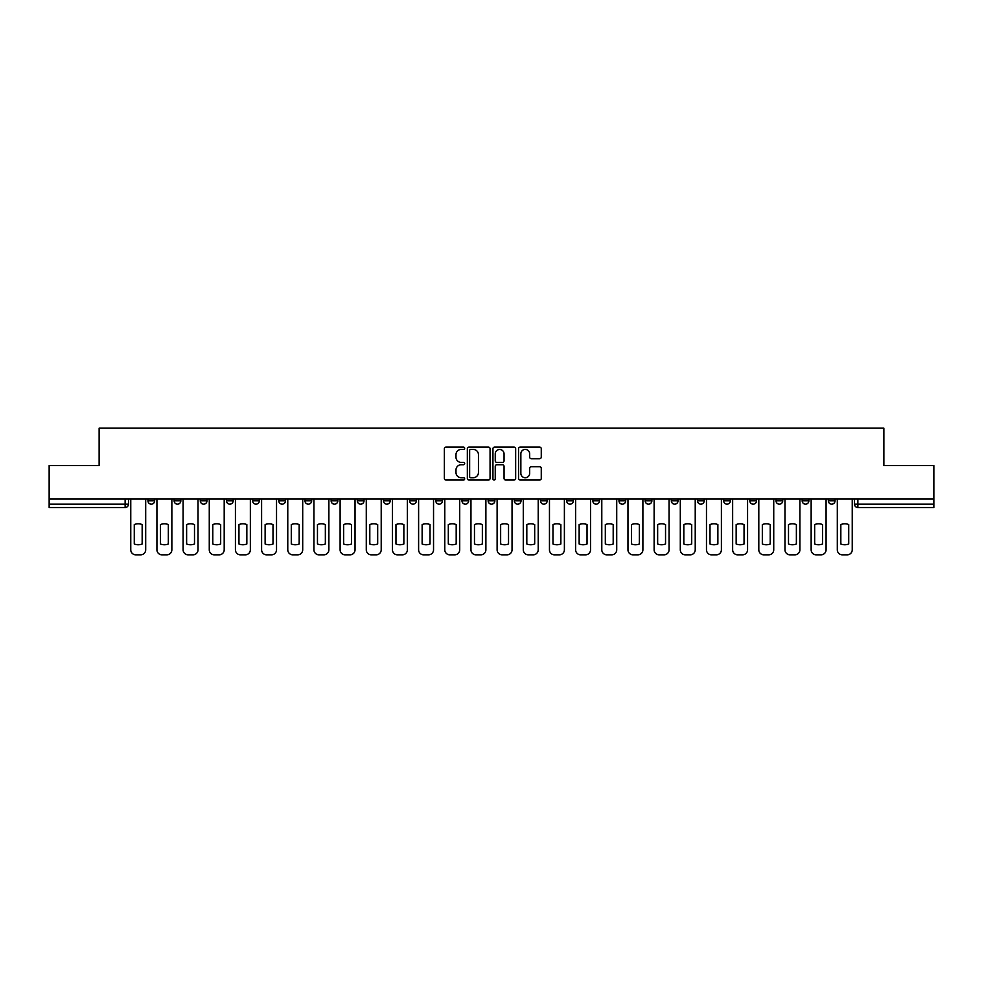 <?xml version="1.0" encoding="UTF-8"?>
<svg xmlns="http://www.w3.org/2000/svg" width="983" height="983" viewBox="0 0 983 983"><rect width="100%" height="100%" fill="white"/><g stroke="black" fill="none" stroke-linecap="round" stroke-linejoin="round"><path stroke-width="1.47" d="M464.664 448.26A1.155 1.155 0 0 0 463.509 447.105L446.012 447.105A1.647 1.647 0 0 0 444.365 448.752L444.365 478.389A1.647 1.647 0 0 0 446.012 480.036L463.509 480.036A1.155 1.155 0 0 0 464.664 478.881A1.155 1.155 0 0 0 463.509 477.726L461.248 477.726A5.271 5.271 0 0 1 455.977 472.467L455.977 469.997A5.271 5.271 0 0 1 461.248 464.726L463.509 464.726A1.155 1.155 0 0 0 464.664 463.571A1.155 1.155 0 0 0 463.509 462.415L461.248 462.415A5.271 5.271 0 0 1 455.977 457.144L455.977 454.674A5.271 5.271 0 0 1 461.248 449.415L463.509 449.415A1.155 1.155 0 0 0 464.664 448.26M828.337 498.971L828.337 500.814L835.046 500.814A3.354 3.354 0 0 1 831.692 504.168A3.354 3.354 0 0 1 828.337 500.814L828.337 498.971M671.328 498.971L671.328 500.814L678.037 500.814A3.354 3.354 0 0 1 674.682 504.168A3.354 3.354 0 0 1 671.328 500.814L671.328 498.971M645.155 498.971L645.155 500.814L651.864 500.814A3.354 3.354 0 0 1 648.51 504.168A3.354 3.354 0 0 1 645.155 500.814L645.155 498.971M618.983 498.971L618.983 500.814L625.704 500.814A3.354 3.354 0 0 1 622.337 504.168A3.354 3.354 0 0 1 618.983 500.814L618.983 498.971M566.65 498.971L566.65 500.814L573.359 500.814A3.354 3.354 0 0 1 570.005 504.168A3.354 3.354 0 0 1 566.65 500.814L566.65 498.971M514.318 500.814L514.318 498.971L514.318 500.814A3.354 3.354 0 0 0 517.672 504.168A3.354 3.354 0 0 1 514.318 500.814L521.027 500.814A3.354 3.354 0 0 1 517.672 504.168A3.354 3.354 0 0 0 521.027 500.814L521.027 498.971L521.027 500.814M488.146 500.814L488.146 498.971L488.146 500.814A3.354 3.354 0 0 0 491.5 504.168A3.354 3.354 0 0 1 488.146 500.814L494.854 500.814A3.354 3.354 0 0 1 491.5 504.168M461.973 500.814L461.973 498.971L461.973 500.814A3.354 3.354 0 0 0 465.328 504.168A3.354 3.354 0 0 1 461.973 500.814L468.682 500.814A3.354 3.354 0 0 1 465.328 504.168A3.354 3.354 0 0 0 468.682 500.814L468.682 498.971L468.682 500.814M435.813 498.971L435.813 500.814L442.522 500.814A3.354 3.354 0 0 1 439.168 504.168A3.354 3.354 0 0 1 435.813 500.814L435.813 498.971M409.641 498.971L409.641 500.814L416.35 500.814A3.354 3.354 0 0 1 412.995 504.168A3.354 3.354 0 0 1 409.641 500.814L409.641 498.971M383.468 498.971L383.468 500.814L390.177 500.814A3.354 3.354 0 0 1 386.823 504.168A3.354 3.354 0 0 1 383.468 500.814L383.468 498.971M357.296 500.814L357.296 498.971L357.296 500.814A3.354 3.354 0 0 0 360.663 504.168A3.354 3.354 0 0 1 357.296 500.814L364.017 500.814A3.354 3.354 0 0 1 360.663 504.168M304.963 500.814L304.963 498.971L304.963 500.814A3.354 3.354 0 0 0 308.318 504.168A3.354 3.354 0 0 1 304.963 500.814L311.672 500.814A3.354 3.354 0 0 1 308.318 504.168A3.354 3.354 0 0 0 311.672 500.814L311.672 498.971L311.672 500.814M278.791 500.814L278.791 498.971L278.791 500.814A3.354 3.354 0 0 0 282.146 504.168A3.354 3.354 0 0 1 278.791 500.814L285.5 500.814A3.354 3.354 0 0 1 282.146 504.168A3.354 3.354 0 0 0 285.5 500.814L285.5 498.971L285.5 500.814M252.631 500.814L252.631 498.971L252.631 500.814A3.354 3.354 0 0 0 255.985 504.168A3.354 3.354 0 0 1 252.631 500.814L259.34 500.814A3.354 3.354 0 0 1 255.985 504.168A3.354 3.354 0 0 0 259.34 500.814L259.34 498.971L259.34 500.814M226.459 500.814L226.459 498.971L226.459 500.814A3.354 3.354 0 0 0 229.813 504.168A3.354 3.354 0 0 1 226.459 500.814L233.168 500.814A3.354 3.354 0 0 1 229.813 504.168M200.286 500.814L200.286 498.971L200.286 500.814A3.354 3.354 0 0 0 203.641 504.168A3.354 3.354 0 0 1 200.286 500.814L206.995 500.814A3.354 3.354 0 0 1 203.641 504.168A3.354 3.354 0 0 0 206.995 500.814L206.995 498.971L206.995 500.814M174.126 500.814L174.126 498.971L174.126 500.814A3.354 3.354 0 0 0 177.481 504.168A3.354 3.354 0 0 1 174.126 500.814L180.835 500.814A3.354 3.354 0 0 1 177.481 504.168A3.354 3.354 0 0 0 180.835 500.814L180.835 498.971L180.835 500.814M539.618 458.717A1.647 1.647 0 0 0 541.264 457.07L541.264 448.752A1.647 1.647 0 0 0 539.618 447.105L520.191 447.105A1.647 1.647 0 0 0 518.545 448.752L518.545 478.389A1.647 1.647 0 0 0 520.191 480.036L539.618 480.036A1.647 1.647 0 0 0 541.264 478.389L541.264 468.35A1.647 1.647 0 0 0 539.618 466.704L531.312 466.704A1.647 1.647 0 0 0 529.665 468.35L529.665 473.327A4.399 4.399 0 0 1 525.254 477.726A4.399 4.399 0 0 1 520.855 473.327L520.855 453.814A4.399 4.399 0 0 1 525.254 449.415A4.399 4.399 0 0 1 529.665 453.814L529.665 457.07A1.647 1.647 0 0 0 531.312 458.717L539.618 458.717M49.15 498.971L49.15 465.586L99.136 465.586L99.136 428.17L883.864 428.17L883.864 465.586L933.85 465.586L933.85 498.971L49.15 498.971L49.15 504.168L128.49 504.168L128.49 498.971M490.062 448.752A1.647 1.647 0 0 0 488.416 447.105L468.989 447.105A1.647 1.647 0 0 0 467.343 448.752L467.343 478.389A1.647 1.647 0 0 0 468.989 480.036L488.416 480.036A1.647 1.647 0 0 0 490.062 478.389L490.062 448.752M494.584 447.105L514.011 447.105A1.647 1.647 0 0 1 515.657 448.752L515.657 478.389A1.647 1.647 0 0 1 514.011 480.036L505.704 480.036A1.647 1.647 0 0 1 504.058 478.389L504.058 466.372A1.647 1.647 0 0 0 502.411 464.726L496.894 464.726A1.647 1.647 0 0 0 495.248 466.372L495.248 478.881A1.155 1.155 0 0 1 494.093 480.036A1.155 1.155 0 0 1 492.938 478.881L492.938 448.752A1.647 1.647 0 0 1 494.584 447.105M854.51 498.971L854.51 504.168L933.85 504.168L933.85 507.523L857.864 507.523A3.354 3.354 0 0 1 854.51 504.168L854.51 498.971M933.85 498.971L933.85 504.168M128.49 504.168A3.354 3.354 0 0 1 125.136 507.523L49.15 507.523L49.15 504.168M835.046 498.971L835.046 500.814L835.046 498.971M808.874 498.971L808.874 500.814A3.354 3.354 0 0 1 805.519 504.168A3.354 3.354 0 0 1 802.165 500.814L808.874 500.814M802.165 498.971L802.165 500.814M782.714 498.971L782.714 500.814A3.354 3.354 0 0 1 779.359 504.168A3.354 3.354 0 0 1 776.005 500.814L782.714 500.814M776.005 498.971L776.005 500.814M756.541 498.971L756.541 500.814A3.354 3.354 0 0 1 753.187 504.168A3.354 3.354 0 0 1 749.832 500.814L756.541 500.814M749.832 498.971L749.832 500.814M730.369 498.971L730.369 500.814A3.354 3.354 0 0 1 727.015 504.168A3.354 3.354 0 0 1 723.66 500.814L730.369 500.814M723.66 498.971L723.66 500.814M704.209 498.971L704.209 500.814A3.354 3.354 0 0 1 700.854 504.168A3.354 3.354 0 0 1 697.5 500.814L704.209 500.814M697.5 498.971L697.5 500.814M678.037 498.971L678.037 500.814A3.354 3.354 0 0 1 674.682 504.168M651.864 498.971L651.864 500.814M625.704 500.814L625.704 498.971L625.704 500.814A3.354 3.354 0 0 1 622.337 504.168M599.532 498.971L599.532 500.814A3.354 3.354 0 0 1 596.177 504.168A3.354 3.354 0 0 1 592.823 500.814A3.354 3.354 0 0 0 596.177 504.168A3.354 3.354 0 0 0 599.532 500.814L592.823 500.814L592.823 498.971M573.359 500.814L573.359 498.971L573.359 500.814A3.354 3.354 0 0 1 570.005 504.168M547.187 498.971L547.187 500.814A3.354 3.354 0 0 1 543.832 504.168A3.354 3.354 0 0 1 540.478 500.814A3.354 3.354 0 0 0 543.832 504.168M540.478 498.971L540.478 500.814L547.187 500.814M494.854 498.971L494.854 500.814L494.854 498.971M442.522 500.814L442.522 498.971L442.522 500.814A3.354 3.354 0 0 1 439.168 504.168M416.35 500.814L416.35 498.971L416.35 500.814A3.354 3.354 0 0 1 412.995 504.168M390.177 500.814L390.177 498.971L390.177 500.814A3.354 3.354 0 0 1 386.823 504.168M364.017 498.971L364.017 500.814L364.017 498.971M337.845 500.814L337.845 498.971L337.845 500.814A3.354 3.354 0 0 1 334.49 504.168A3.354 3.354 0 0 1 331.136 500.814L337.845 500.814A3.354 3.354 0 0 1 334.49 504.168M331.136 498.971L331.136 500.814M233.168 498.971L233.168 500.814L233.168 498.971M154.663 498.971L154.663 500.814A3.354 3.354 0 0 1 151.308 504.168A3.354 3.354 0 0 1 147.954 500.814A3.354 3.354 0 0 0 151.308 504.168A3.354 3.354 0 0 0 154.663 500.814L154.663 498.971M147.954 498.971L147.954 500.814L154.663 500.814M470.796 449.415A1.155 1.155 0 0 0 469.641 450.558L469.641 476.583A1.155 1.155 0 0 0 470.796 477.726L473.179 477.726A5.271 5.271 0 0 0 478.451 472.467L478.451 454.674A5.271 5.271 0 0 0 473.179 449.415L470.796 449.415M504.058 453.9A4.399 4.399 0 0 0 499.647 449.489A4.399 4.399 0 0 0 495.248 453.9L495.248 460.769A1.647 1.647 0 0 0 496.894 462.415L502.411 462.415A1.647 1.647 0 0 0 504.058 460.769L504.058 453.9M134.278 524.566L134.278 543.992A10.481 10.481 0 0 0 142.166 543.992A10.481 10.481 0 0 1 134.278 543.992L134.278 524.566A10.481 10.481 0 0 1 142.166 524.566L142.166 543.992L142.166 524.566M130.764 549.792L130.764 498.971L130.764 549.792A5.038 5.038 0 0 0 135.789 554.83L140.655 554.83A5.038 5.038 0 0 0 145.693 549.792L145.693 498.971L145.693 549.792M135.789 554.83L140.655 554.83M160.45 524.566L160.45 543.992A10.481 10.481 0 0 0 168.339 543.992A10.481 10.481 0 0 1 160.45 543.992L160.45 524.566A10.481 10.481 0 0 1 168.339 524.566L168.339 543.992L168.339 524.566M156.924 549.792L156.924 498.971L156.924 549.792A5.038 5.038 0 0 0 161.962 554.83L166.827 554.83A5.038 5.038 0 0 0 171.853 549.792L171.853 498.971L171.853 549.792M186.623 524.566L186.623 543.992A10.481 10.481 0 0 0 194.499 543.992A10.481 10.481 0 0 1 186.623 543.992L186.623 524.566A10.481 10.481 0 0 1 194.499 524.566L194.499 543.992L194.499 524.566M183.096 549.792L183.096 498.971L183.096 549.792A5.038 5.038 0 0 0 188.134 554.83L192.987 554.83A5.038 5.038 0 0 0 198.025 549.792L198.025 498.971L198.025 549.792M161.962 554.83L166.827 554.83M188.134 554.83L192.987 554.83M212.783 524.566L212.783 543.992A10.481 10.481 0 0 0 220.671 543.992A10.481 10.481 0 0 1 212.783 543.992L212.783 524.566A10.481 10.481 0 0 1 220.671 524.566L220.671 543.992L220.671 524.566M209.268 549.792L209.268 498.971L209.268 549.792A5.038 5.038 0 0 0 214.294 554.83L219.16 554.83A5.038 5.038 0 0 0 224.198 549.792L224.198 498.971L224.198 549.792M238.955 524.566L238.955 543.992A10.481 10.481 0 0 0 246.844 543.992A10.481 10.481 0 0 1 238.955 543.992L238.955 524.566A10.481 10.481 0 0 1 246.844 524.566L246.844 543.992L246.844 524.566M235.428 549.792L235.428 498.971L235.428 549.792A5.038 5.038 0 0 0 240.466 554.83L245.332 554.83A5.038 5.038 0 0 0 250.358 549.792L250.358 498.971L250.358 549.792M265.127 524.566L265.127 543.992A10.481 10.481 0 0 0 273.004 543.992A10.481 10.481 0 0 1 265.127 543.992L265.127 524.566A10.481 10.481 0 0 1 273.004 524.566L273.004 543.992L273.004 524.566M261.601 549.792L261.601 498.971L261.601 549.792A5.038 5.038 0 0 0 266.639 554.83L271.505 554.83A5.038 5.038 0 0 0 276.53 549.792L276.53 498.971L276.53 549.792M214.294 554.83L219.16 554.83M240.466 554.83L245.332 554.83M266.639 554.83L271.505 554.83M291.287 524.566L291.287 543.992A10.481 10.481 0 0 0 299.176 543.992A10.481 10.481 0 0 1 291.287 543.992L291.287 524.566A10.481 10.481 0 0 1 299.176 524.566A10.481 10.481 0 0 0 291.287 524.566M299.176 524.566L299.176 543.992L299.176 524.566M287.773 549.792L287.773 498.971L287.773 549.792A5.038 5.038 0 0 0 292.799 554.83L297.665 554.83A5.038 5.038 0 0 0 302.703 549.792L302.703 498.971L302.703 549.792M292.799 554.83L297.665 554.83M317.46 524.566L317.46 543.992A10.481 10.481 0 0 0 325.348 543.992A10.481 10.481 0 0 1 317.46 543.992L317.46 524.566A10.481 10.481 0 0 1 325.348 524.566A10.481 10.481 0 0 0 317.46 524.566M325.348 524.566L325.348 543.992L325.348 524.566M313.933 549.792L313.933 498.971L313.933 549.792A5.038 5.038 0 0 0 318.971 554.83L323.837 554.83A5.038 5.038 0 0 0 328.875 549.792L328.875 498.971L328.875 549.792M318.971 554.83L323.837 554.83M343.632 524.566L343.632 543.992A10.481 10.481 0 0 0 351.521 543.992A10.481 10.481 0 0 1 343.632 543.992L343.632 524.566A10.481 10.481 0 0 1 351.521 524.566A10.481 10.481 0 0 0 343.632 524.566M351.521 524.566L351.521 543.992L351.521 524.566M340.106 549.792L340.106 498.971L340.106 549.792A5.038 5.038 0 0 0 345.144 554.83L350.009 554.83A5.038 5.038 0 0 0 355.035 549.792L355.035 498.971L355.035 549.792M345.144 554.83L350.009 554.83M369.805 524.566L369.805 543.992A10.481 10.481 0 0 0 377.681 543.992A10.481 10.481 0 0 1 369.805 543.992L369.805 524.566A10.481 10.481 0 0 1 377.681 524.566A10.481 10.481 0 0 0 369.805 524.566M377.681 524.566L377.681 543.992L377.681 524.566M366.278 549.792L366.278 498.971L366.278 549.792A5.038 5.038 0 0 0 371.304 554.83L376.17 554.83A5.038 5.038 0 0 0 381.207 549.792L381.207 498.971L381.207 549.792M371.304 554.83L376.17 554.83M395.965 524.566L395.965 543.992A10.481 10.481 0 0 0 403.853 543.992A10.481 10.481 0 0 1 395.965 543.992L395.965 524.566A10.481 10.481 0 0 1 403.853 524.566A10.481 10.481 0 0 0 395.965 524.566M403.853 524.566L403.853 543.992L403.853 524.566M392.45 549.792L392.45 498.971L392.45 549.792A5.038 5.038 0 0 0 397.476 554.83L402.342 554.83A5.038 5.038 0 0 0 407.38 549.792L407.38 498.971L407.38 549.792M422.137 524.566L422.137 543.992A10.481 10.481 0 0 0 430.026 543.992A10.481 10.481 0 0 1 422.137 543.992L422.137 524.566A10.481 10.481 0 0 1 430.026 524.566A10.481 10.481 0 0 0 422.137 524.566M430.026 524.566L430.026 543.992L430.026 524.566M418.611 549.792L418.611 498.971L418.611 549.792A5.038 5.038 0 0 0 423.648 554.83L428.514 554.83A5.038 5.038 0 0 0 433.54 549.792L433.54 498.971L433.54 549.792M448.309 524.566L448.309 543.992A10.481 10.481 0 0 0 456.186 543.992A10.481 10.481 0 0 1 448.309 543.992L448.309 524.566A10.481 10.481 0 0 1 456.186 524.566A10.481 10.481 0 0 0 448.309 524.566M456.186 524.566L456.186 543.992L456.186 524.566M444.783 549.792L444.783 498.971L444.783 549.792A5.038 5.038 0 0 0 449.821 554.83L454.674 554.83A5.038 5.038 0 0 0 459.712 549.792L459.712 498.971L459.712 549.792M474.47 524.566L474.47 543.992A10.481 10.481 0 0 0 482.358 543.992A10.481 10.481 0 0 1 474.47 543.992L474.47 524.566A10.481 10.481 0 0 1 482.358 524.566L482.358 543.992L482.358 524.566M470.955 549.792L470.955 498.971L470.955 549.792A5.038 5.038 0 0 0 475.981 554.83L480.847 554.83A5.038 5.038 0 0 0 485.885 549.792L485.885 498.971L485.885 549.792M500.642 524.566L500.642 543.992A10.481 10.481 0 0 0 508.53 543.992A10.481 10.481 0 0 1 500.642 543.992L500.642 524.566A10.481 10.481 0 0 1 508.53 524.566L508.53 543.992L508.53 524.566M497.115 549.792L497.115 498.971L497.115 549.792A5.038 5.038 0 0 0 502.153 554.83L507.019 554.83A5.038 5.038 0 0 0 512.045 549.792L512.045 498.971L512.045 549.792M526.814 524.566L526.814 543.992L526.814 524.566A10.481 10.481 0 0 1 534.691 524.566A10.481 10.481 0 0 0 526.814 524.566M534.691 543.992L534.691 524.566L534.691 543.992A10.481 10.481 0 0 1 526.814 543.992M523.288 549.792L523.288 498.971L523.288 549.792A5.038 5.038 0 0 0 528.326 554.83L533.179 554.83A5.038 5.038 0 0 0 538.217 549.792L538.217 498.971L538.217 549.792M397.476 554.83L402.342 554.83M423.648 554.83L428.514 554.83M449.821 554.83L454.674 554.83M475.981 554.83L480.847 554.83M502.153 554.83L507.019 554.83M528.326 554.83L533.179 554.83M552.974 524.566L552.974 543.992A10.481 10.481 0 0 0 560.863 543.992A10.481 10.481 0 0 1 552.974 543.992L552.974 524.566A10.481 10.481 0 0 1 560.863 524.566L560.863 543.992L560.863 524.566M549.46 549.792L549.46 498.971L549.46 549.792A5.038 5.038 0 0 0 554.486 554.83L559.352 554.83A5.038 5.038 0 0 0 564.389 549.792L564.389 498.971L564.389 549.792M554.486 554.83L559.352 554.83M579.147 524.566L579.147 543.992A10.481 10.481 0 0 0 587.035 543.992A10.481 10.481 0 0 1 579.147 543.992L579.147 524.566A10.481 10.481 0 0 1 587.035 524.566L587.035 543.992L587.035 524.566M575.62 549.792L575.62 498.971L575.62 549.792A5.038 5.038 0 0 0 580.658 554.83L585.524 554.83A5.038 5.038 0 0 0 590.55 549.792L590.55 498.971L590.55 549.792M580.658 554.83L585.524 554.83M605.319 524.566L605.319 543.992A10.481 10.481 0 0 0 613.195 543.992A10.481 10.481 0 0 1 605.319 543.992L605.319 524.566A10.481 10.481 0 0 1 613.195 524.566L613.195 543.992L613.195 524.566M601.793 549.792L601.793 498.971L601.793 549.792A5.038 5.038 0 0 0 606.83 554.83L611.696 554.83A5.038 5.038 0 0 0 616.722 549.792L616.722 498.971L616.722 549.792M606.83 554.83L611.696 554.83M631.479 524.566L631.479 543.992A10.481 10.481 0 0 0 639.368 543.992A10.481 10.481 0 0 1 631.479 543.992L631.479 524.566A10.481 10.481 0 0 1 639.368 524.566L639.368 543.992L639.368 524.566M627.965 549.792L627.965 498.971L627.965 549.792A5.038 5.038 0 0 0 632.991 554.83L637.856 554.83A5.038 5.038 0 0 0 642.894 549.792L642.894 498.971L642.894 549.792M632.991 554.83L637.856 554.83M657.652 524.566L657.652 543.992A10.481 10.481 0 0 0 665.54 543.992A10.481 10.481 0 0 1 657.652 543.992L657.652 524.566A10.481 10.481 0 0 1 665.54 524.566L665.54 543.992L665.54 524.566M654.125 549.792L654.125 498.971L654.125 549.792A5.038 5.038 0 0 0 659.163 554.83L664.029 554.83A5.038 5.038 0 0 0 669.067 549.792L669.067 498.971L669.067 549.792M659.163 554.83L664.029 554.83M683.824 524.566L683.824 543.992A10.481 10.481 0 0 0 691.713 543.992A10.481 10.481 0 0 1 683.824 543.992L683.824 524.566A10.481 10.481 0 0 1 691.713 524.566L691.713 543.992L691.713 524.566M680.297 549.792L680.297 498.971L680.297 549.792A5.038 5.038 0 0 0 685.335 554.83L690.201 554.83A5.038 5.038 0 0 0 695.227 549.792L695.227 498.971L695.227 549.792M685.335 554.83L690.201 554.83M709.996 524.566L709.996 543.992A10.481 10.481 0 0 0 717.873 543.992A10.481 10.481 0 0 1 709.996 543.992L709.996 524.566A10.481 10.481 0 0 1 717.873 524.566L717.873 543.992L717.873 524.566M706.47 549.792L706.47 498.971L706.47 549.792A5.038 5.038 0 0 0 711.495 554.83L716.361 554.83A5.038 5.038 0 0 0 721.399 549.792L721.399 498.971L721.399 549.792M711.495 554.83L716.361 554.83M736.156 524.566L736.156 543.992L736.156 524.566A10.481 10.481 0 0 1 744.045 524.566A10.481 10.481 0 0 0 736.156 524.566M744.045 543.992L744.045 524.566L744.045 543.992A10.481 10.481 0 0 1 736.156 543.992M732.642 549.792L732.642 498.971L732.642 549.792A5.038 5.038 0 0 0 737.668 554.83L742.534 554.83A5.038 5.038 0 0 0 747.572 549.792L747.572 498.971L747.572 549.792M737.668 554.83L742.534 554.83M762.329 524.566L762.329 543.992A10.481 10.481 0 0 0 770.217 543.992A10.481 10.481 0 0 1 762.329 543.992L762.329 524.566A10.481 10.481 0 0 1 770.217 524.566L770.217 543.992L770.217 524.566M758.802 549.792L758.802 498.971L758.802 549.792A5.038 5.038 0 0 0 763.84 554.83L768.706 554.83A5.038 5.038 0 0 0 773.732 549.792L773.732 498.971L773.732 549.792M763.84 554.83L768.706 554.83M788.501 524.566L788.501 543.992L788.501 524.566A10.481 10.481 0 0 1 796.377 524.566A10.481 10.481 0 0 0 788.501 524.566M796.377 543.992L796.377 524.566L796.377 543.992A10.481 10.481 0 0 1 788.501 543.992M784.975 549.792L784.975 498.971L784.975 549.792A5.038 5.038 0 0 0 790.013 554.83L794.866 554.83A5.038 5.038 0 0 0 799.904 549.792L799.904 498.971L799.904 549.792M790.013 554.83L794.866 554.83M814.661 524.566L814.661 543.992A10.481 10.481 0 0 0 822.55 543.992A10.481 10.481 0 0 1 814.661 543.992L814.661 524.566A10.481 10.481 0 0 1 822.55 524.566L822.55 543.992L822.55 524.566M811.147 549.792L811.147 498.971L811.147 549.792A5.038 5.038 0 0 0 816.173 554.83L821.038 554.83A5.038 5.038 0 0 0 826.076 549.792L826.076 498.971L826.076 549.792M816.173 554.83L821.038 554.83M840.834 524.566L840.834 543.992A10.481 10.481 0 0 0 848.722 543.992A10.481 10.481 0 0 1 840.834 543.992L840.834 524.566A10.481 10.481 0 0 1 848.722 524.566L848.722 543.992L848.722 524.566M837.307 549.792L837.307 498.971L837.307 549.792A5.038 5.038 0 0 0 842.345 554.83L847.211 554.83A5.038 5.038 0 0 0 852.236 549.792L852.236 498.971L852.236 549.792M842.345 554.83L847.211 554.83M125.136 498.971L125.136 507.523M857.864 498.971L857.864 507.523"/></g></svg>

